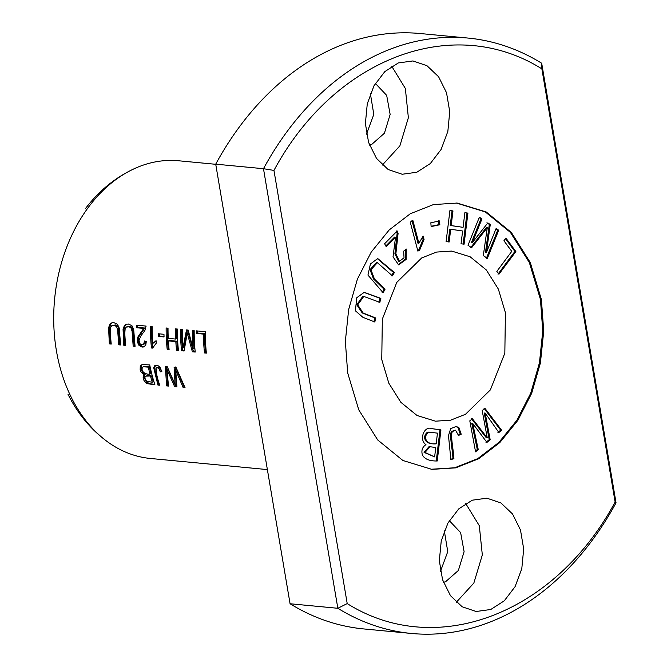 <?xml version="1.0" encoding="UTF-8"?>
<svg xmlns="http://www.w3.org/2000/svg" width="667" height="667" viewBox="0 0 667 667"><rect width="100%" height="100%" fill="white"/><g stroke="black" fill="none" stroke-linecap="round" stroke-linejoin="round"><path stroke-width="1" d="M411.489 633.467L363.723 628.931A299.041 220.944 -84.6 0 1 290.07 603.752L215.716 164.165L263.482 168.709A299.041 220.944 -84.6 0 1 468.042 38.069A299.041 220.944 -84.6 0 1 541.696 63.248L616.041 502.835A299.041 220.944 -84.6 0 1 411.489 633.467A299.041 220.944 -84.6 0 1 337.835 608.287L347.215 603.585L273.954 170.418C334.417 58.037 452.951 13.107 541.862 68.859L615.124 502.026C554.661 614.407 436.118 659.338 347.215 603.585M616.041 502.835L615.124 502.026M290.07 603.752L337.835 608.287L263.482 168.709L273.954 170.418M439.57 220.935L430.84 222.761L431.124 226.58L439.845 224.754L439.57 220.935M498.716 230.24L496.123 228.489L486.451 252.426L490.262 224.529L487.844 222.903L472.453 242.454L481.958 218.926L479.373 217.175L468.009 245.281L471.619 247.724L487.277 227.664L483.317 255.619L487.352 258.346L498.716 230.24L497.757 230.148L486.401 258.254M515.866 251.542L505.928 238.102L503.927 240.77L511.764 251.376L496.832 271.386L498.933 274.229L515.866 251.542L514.907 251.451L497.982 274.137M467.917 213.123L464.882 212.681L463.073 227.33L451.167 225.571L452.976 210.93L449.942 210.48L446.106 241.562L449.141 242.013L450.717 229.248L462.623 230.999L461.047 243.763L464.082 244.205L467.917 213.123L466.967 213.04L463.131 244.122M385.001 289.311L374.445 279.023L371.002 269.76L377.355 262.673L392.479 275.913L394.372 272.511L377.722 258.538L370.41 264.007L367.951 275.087L383.108 292.713L385.001 289.311L384.05 289.22L382.149 292.621M410.238 222.111L417.884 251.134L419.626 250.183L424.062 239.486L423.153 236.051L418.893 243.255L412.94 220.652L410.238 222.111M461.214 434.217L458.938 427.73L456.236 426.421L450.642 428.673L448.482 435.626L450.867 459.546L453.919 458.738C453.477 449.4 450.017 434.2 452.551 431.482L455.519 430.157L458.521 435.451L461.214 434.217L458.446 434.959M375.829 318.017L363.173 313.04L357.712 304.827L363.773 296.423L379.84 302.351L380.857 298.366L364.207 292.338L356.778 297.715L355.378 310.789L362.873 317.3L374.804 322.003L375.829 318.017L374.871 317.934L373.853 321.911M430.965 428.548L432.174 428.673C423.82 425.238 418.801 440.203 425.963 444.639C422.344 447.023 421.152 450.483 422.386 455.019C424.662 459.138 429.606 461.13 437.235 460.989L440.929 429.89L431.432 428.589M456.228 203.001L485.268 211.906L510.405 232.399L529.348 262.548L540.445 299.416L542.763 330.982L539.445 362.84L530.732 393.188L516.925 420.21L498.908 442.396L477.789 458.621L454.686 467.767L430.94 469.26M505.411 312.698L504.836 353.151L490.378 389.887L465.474 414.307L450.617 420.185L435.493 421.185L417.025 415.483L400.867 402.326L388.819 383.192L381.757 359.563L382.333 319.109L396.79 282.374L421.686 257.954L436.552 252.076L451.676 251.075L470.143 256.787L486.301 269.943L498.349 289.069L505.411 312.698M386.176 246.632L395.539 237.177L393.021 256.895L398.633 264.857L406.111 259.438L406.253 249.033L403.677 251.151L404.035 257.787L399.458 261.264L395.865 253.894L398.091 233.358L397.232 230.982L384.617 243.722L386.176 246.632M484.934 408.329L482.199 410.597L487.252 437.844L472.386 418.709L469.801 420.86L475.563 451.834L478.256 449.6L472.711 423.445L486.935 442.421L490.17 439.736L485.209 413.106L498.891 432.524L501.642 430.248L484.934 408.329M215.741 164.299L178.731 160.78A149.516 110.472 95.4 0 0 140.32 166.158A149.516 110.472 95.4 0 0 136.56 167.684A149.516 110.472 95.4 0 0 56.395 350.642A149.516 110.472 95.4 0 0 110.338 443.772A149.516 110.472 95.4 0 0 150.45 458.479L267.375 469.585M205.319 331.716L196.365 330.865A149.516 110.472 95.4 0 0 196.373 333.433L203.427 334.1A149.516 110.472 95.4 0 0 204.486 352.943L206.378 353.118A149.516 110.472 -84.6 0 1 205.319 331.716M161.864 371.686L159.905 367.067L157.745 365.483L154.736 365.708L153.702 367.725L157.929 385.067L159.822 385.243C157.479 379.256 156.228 373.512 156.07 367.992C158.029 367.25 159.421 368.543 160.23 371.853L161.864 371.686M111.239 344.08A149.516 110.472 -84.6 0 1 110.347 331.832L110.705 327.28L111.764 325.729L114.807 325.421L116.708 326.897L117.634 329.94L118.718 344.797L120.61 344.972L119.235 328.114L117.492 324.337L113.932 322.661L111.639 322.903L110.03 324.054L108.588 327.63L109.338 343.905L111.239 344.08M136.643 327.755L143.672 328.422L137.761 337.16L137.36 341.988L139.019 345.439L142.029 347.09L143.939 346.915L145.79 344.972L146.306 341.446L144.481 341.004L143.597 344.489L141.754 344.939L139.937 343.68L139.011 340.287L140.887 335.901L144.889 330.507L146.115 326.088L136.643 325.188A149.516 110.472 95.4 0 0 136.643 327.755L137.702 327.364A148.099 109.421 -84.6 0 1 137.694 325.288M163.965 334.292L158.554 333.775A149.516 110.472 95.4 0 0 158.646 336.435L164.057 336.952A149.516 110.472 -84.6 0 1 163.965 334.292M177.372 329.056L175.479 328.881A149.516 110.472 95.4 0 0 175.688 339.078L168.242 338.369A149.516 110.472 -84.6 0 1 168.034 328.172L166.133 327.989A149.516 110.472 95.4 0 0 167.192 349.4L169.093 349.583A149.516 110.472 -84.6 0 1 168.376 340.895L175.821 341.604A149.516 110.472 95.4 0 0 176.538 350.283L178.431 350.467A149.516 110.472 -84.6 0 1 177.372 329.056M149.725 364.932L142.104 364.507L140.262 366.083L140.162 369.685L140.879 371.677L144.08 374.829C142.188 377.78 143.205 380.715 147.124 383.642L154.902 384.776A149.516 110.472 -84.6 0 1 149.725 364.932M150.392 326.497A149.516 110.472 95.4 0 0 151.459 347.991L152.593 348.099L156.253 343.197A149.516 110.472 -84.6 0 1 156.078 340.679L152.785 343.48A149.516 110.472 -84.6 0 1 152.151 326.663L150.392 326.497M125.696 345.456A149.516 110.472 -84.6 0 1 124.804 333.208L125.163 328.656L126.221 327.097L129.273 326.797L131.166 328.272L132.091 331.316L133.175 346.165L135.067 346.348L133.692 329.49L131.949 325.713L128.389 324.029L126.096 324.279L124.487 325.429L123.045 329.006L123.795 345.281L125.696 345.456M176.046 367.434L174.112 367.25L175.088 384.417L167.184 366.592L165.349 366.416L166.608 385.893L168.518 386.068L166.883 369.335L174.646 386.652L176.93 386.868L175.713 370.177L183.091 387.452L185.034 387.635L176.046 367.434M194.172 330.657L192.338 330.482A149.516 110.472 95.4 0 0 193.096 348.758L188.194 330.082L186.485 329.923L183.05 347.507A149.516 110.472 -84.6 0 1 182.324 329.531L180.49 329.356A149.516 110.472 95.4 0 0 181.549 350.759L184.1 351.009L187.244 333.133L192.371 351.792L195.231 352.059A149.516 110.472 -84.6 0 1 194.172 330.657M347.682 372.936L345.348 341.337L348.658 309.521L357.387 279.181L371.202 252.118L389.203 229.94L410.313 213.732L433.45 204.577L457.187 203.068L486.21 211.973L511.381 232.491L530.307 262.59L541.396 299.508L543.73 331.107L540.42 362.923L531.691 393.263L517.875 420.327L499.875 442.504L478.764 458.713L455.619 467.867L431.891 469.376L402.868 460.472L377.697 439.953L358.771 409.855L347.682 372.936M398.316 62.948L384.801 71.627L373.987 85.793L367.275 103.819L365.383 123.512L368.601 142.48L376.53 158.446L388.169 169.518L402.184 174.254L416.808 172.253L430.323 163.573L441.137 149.416L447.849 131.382L449.733 111.689L446.523 92.721L438.594 76.755L426.955 65.691L412.94 60.947L398.316 62.948M472.269 500.192L458.754 508.871L447.941 523.028L441.229 541.062L439.336 560.755L442.554 579.723L450.483 595.689L462.123 606.753L476.138 611.497L490.762 609.496L504.277 600.817L515.091 586.652L521.802 568.626L523.687 548.933L520.477 529.965L512.548 513.999L500.909 502.926L486.893 498.191L472.269 500.192M541.696 63.248L541.862 68.859M456.286 602.309L473.845 583.066L482.324 554.952L479.306 525.704L465.683 503.485M382.333 165.066L399.892 145.823L408.371 117.717L405.353 88.469L391.729 66.241M215.716 164.165A299.041 220.944 -84.6 0 1 420.277 33.533L468.042 38.069M443.463 582.358L445.639 581.682L458.362 570.485L464.099 551.684L460.63 532.608L449.308 520.652M369.51 145.123L371.686 144.447L384.409 133.242L390.145 114.441L386.677 95.364L375.354 83.417M440.462 571.394L447.757 551.642L444.314 530.857M366.508 134.159L373.803 114.399L370.36 93.622M151.459 347.991L152.493 347.599A148.099 109.421 -84.6 0 1 151.451 326.597M152.785 343.48L156.095 340.895M125.646 344.964L124.829 344.889L123.987 329.64L125.146 325.538L126.647 324.112M123.795 345.281L124.829 344.889M135.017 345.856L134.209 345.773L132.675 328.798L131.316 326.905L130.065 326.33L126.747 326.83M133.175 346.165L134.209 345.773M184.767 387.118L184.134 387.06L176.738 369.785L175.713 370.177M183.091 387.452L184.134 387.06M176.872 386.368L175.688 386.251L167.917 368.943L166.883 369.335M174.646 386.652L175.688 386.251M168.443 385.568L167.659 385.493L166.391 366.517M166.608 385.893L167.659 385.493M175.088 384.417L176.13 384.017L175.146 366.858M195.173 351.567L193.405 351.401L188.302 332.733L187.244 333.133M192.371 351.792L193.405 351.401M184.167 350.517L182.583 350.367A148.099 109.421 -84.6 0 1 181.549 329.456M181.549 350.759L182.583 350.367M183.05 347.507L184.092 347.115L187.427 330.015M193.096 348.758L194.13 348.366A148.099 109.421 -84.6 0 1 193.397 330.582M150.559 376.363A149.516 110.472 95.4 0 0 152.284 382.299L153.327 381.908A148.099 109.421 -84.6 0 1 151.592 375.971L147.615 375.629L145.681 376.138L151.592 375.971M149.942 374.02C147.365 374.962 140.295 372.411 142.513 367.225L143.48 366.775L148.324 367.142A149.516 110.472 95.4 0 0 149.942 374.02L150.975 373.628A148.099 109.421 -84.6 0 1 149.35 366.75L144.514 366.383L143.538 366.833M148.324 367.142L149.35 366.75M142.513 367.225L144.514 366.383M144.08 374.829L145.114 374.437L142.563 372.328L141.187 369.293L141.262 365.783L142.296 364.465M154.744 384.267L150.317 383.842L146.523 382.099L144.089 377.522L144.097 376.121L145.114 374.437M152.284 382.299L146.448 381.09L144.906 378.247L145.022 376.68L145.681 376.138M178.381 349.975L177.572 349.892A148.099 109.421 -84.6 0 1 176.863 341.204L169.418 340.495L168.376 340.895M176.538 350.283L177.572 349.892M175.821 341.604L176.863 341.204M169.043 349.083L168.226 349.008A148.099 109.421 -84.6 0 1 167.192 328.089M167.192 349.4L168.226 349.008M175.688 339.078L176.73 338.678A148.099 109.421 -84.6 0 1 176.53 328.981M164.032 336.451L159.688 336.043A148.099 109.421 -84.6 0 1 159.613 333.884M158.646 336.435L159.688 336.043M143.672 328.422L144.731 328.031L137.702 327.364M142.996 344.864L145.114 343.438L145.539 341.262M144.422 346.673L142.321 346.548L139.553 344.397L138.694 342.688L138.261 338.953L138.703 337.018L144.731 328.031M111.189 343.588L110.372 343.513L109.53 328.264L110.689 324.162L112.189 322.736M109.338 343.905L110.372 343.513M120.56 344.48L119.752 344.405L118.217 327.422L116.858 325.529L115.608 324.954L112.289 325.454M118.718 344.797L119.752 344.405M161.806 371.402L161.264 371.461C160.464 368.159 159.071 366.875 157.104 367.6L157.003 367.634M160.23 371.853L161.264 371.461M159.663 384.734L158.971 384.667L155.128 371.019L154.802 366.925L155.828 365.274M157.929 385.067L158.971 384.667M206.328 352.626L205.519 352.551A148.099 109.421 -84.6 0 1 204.486 333.7L197.424 333.033A148.099 109.421 -84.6 0 1 197.424 330.965M204.486 352.943L205.519 352.551M203.427 334.1L204.486 333.7M196.373 333.433L197.424 333.033M395.539 237.177L394.581 237.085L385.809 245.948M398.091 233.358L397.132 233.267L394.906 253.802L398.499 261.172L399.458 261.264M396.281 230.899L397.132 233.267M405.561 249.591L405.161 259.346L398.149 264.782M483.984 408.237L500.684 430.157L497.932 432.433M501.642 430.248L500.684 430.157M485.209 413.106L484.25 413.015L489.219 439.653L485.976 442.329M490.17 439.736L489.219 439.653M472.711 423.445L471.761 423.353L477.305 449.508L475.421 451.067M478.256 449.6L477.305 449.508M487.252 437.844L486.301 437.752L471.436 418.626M437.46 433.133L436.185 443.83L435.234 443.738C424.679 444.772 422.344 436.943 426.855 432.725L428.706 432.116L437.46 433.133M430.84 432.233L428.706 432.116M436.185 443.83C425.629 444.864 423.303 437.035 427.805 432.816L429.656 432.208M435.751 447.499L434.634 456.903L424.054 452.359L429.056 446.623L435.751 447.499M431.224 428.581L439.97 429.798L436.276 460.897M440.929 429.89L439.97 429.798M434.634 456.903L425.004 452.451L430.015 446.715M363.773 296.423L362.815 296.331L356.762 304.736L362.223 312.948L374.871 317.934M380.857 298.366L379.907 298.274L378.881 302.259M363.74 292.304L379.907 298.274M455.744 426.396L457.987 427.639L460.255 434.125M452.551 431.482L451.592 431.391C449.058 434.109 452.518 449.308 452.96 458.646L450.834 459.213M455.519 430.157L451.592 431.391M453.919 458.738L452.96 458.646M411.981 220.56L417.934 243.163L418.893 243.255M422.461 236.935L423.103 239.395L418.668 250.092L417.742 250.6M424.062 239.486L423.103 239.395M419.626 250.183L418.668 250.092M377.355 262.673L376.405 262.581L370.043 269.668L373.495 278.931L384.05 289.22M394.372 272.511L393.422 272.419L391.521 275.821M377.247 258.521L393.422 272.419M464.874 212.731L466.967 213.04M450.717 229.248L449.766 229.156L448.191 241.921M449.933 210.53L452.026 210.839L450.217 225.488L463.073 227.33M452.976 210.93L452.026 210.839M451.167 225.571L450.217 225.488M505.478 238.694L514.907 251.451M495.948 228.923L497.757 230.148M487.277 227.664L486.318 227.572L470.66 247.632M479.198 217.609L480.999 218.834L471.494 242.363L472.453 242.454M481.958 218.926L480.999 218.834M486.893 222.811L489.311 224.437L485.501 252.334L486.451 252.426M490.262 224.529L489.311 224.437M438.611 220.844L438.894 224.662L431.107 226.296M439.845 224.754L438.894 224.662M427.805 432.816L426.855 432.725M363.173 313.04L362.223 312.948M458.938 427.73L457.987 427.639M374.445 279.023L373.495 278.931M85.626 208.371C99.65 190.012 116.633 176.447 136.56 167.684M110.338 443.772C92.413 431.407 78.297 414.891 67.976 394.214M144.08 366.491L143.046 366.883M157.512 367.334L156.512 367.717"/></g></svg>
